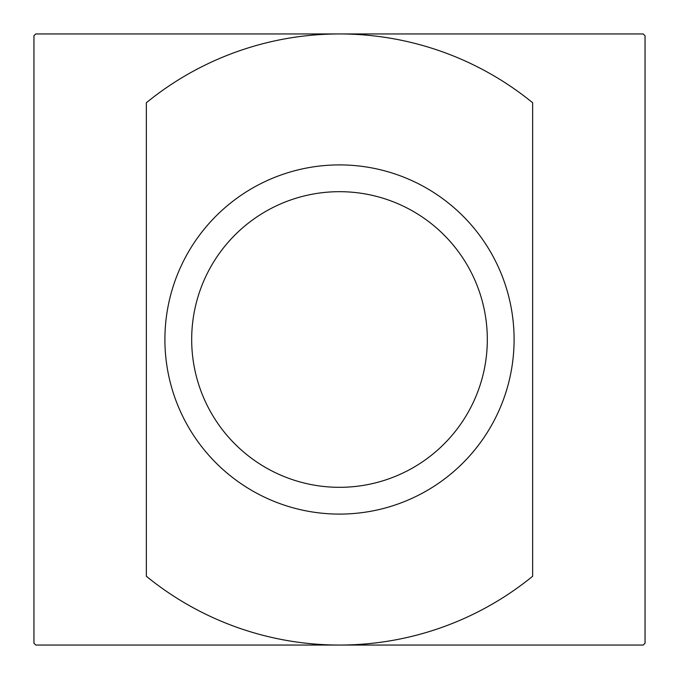 <?xml version="1.0" encoding="UTF-8"?>
<svg xmlns="http://www.w3.org/2000/svg" width="679" height="679" viewBox="0 0 679 679"><rect width="100%" height="100%" fill="white"/><g stroke="black" fill="none" stroke-linecap="round" stroke-linejoin="round"><path stroke-width="1.02" d="M339.5 514.096A174.596 174.596 0 0 1 164.904 339.5A174.596 174.596 0 0 1 339.5 164.904A174.596 174.596 0 0 1 514.096 339.5A174.596 174.596 0 0 1 339.5 514.096M339.5 487.318A147.818 147.818 0 0 1 191.682 339.5A147.818 147.818 0 0 1 339.5 191.682A147.818 147.818 0 0 1 487.318 339.5A147.818 147.818 0 0 1 339.5 487.318M146.35 339.5L146.35 576.259A305.55 305.55 0 0 0 339.5 645.05L643.225 645.05A430.826 430.826 0 0 0 645.05 643.225L645.05 35.775A430.826 430.826 0 0 0 643.225 33.95L339.5 33.95A305.55 305.55 0 0 1 532.65 102.741L532.65 576.259A305.55 305.55 0 0 1 339.5 645.05L35.775 645.05A430.826 430.826 0 0 1 33.95 643.225L33.95 35.775A430.826 430.826 0 0 1 35.775 33.95L339.5 33.95A305.55 305.55 0 0 0 146.35 102.741L146.35 339.5"/></g></svg>
